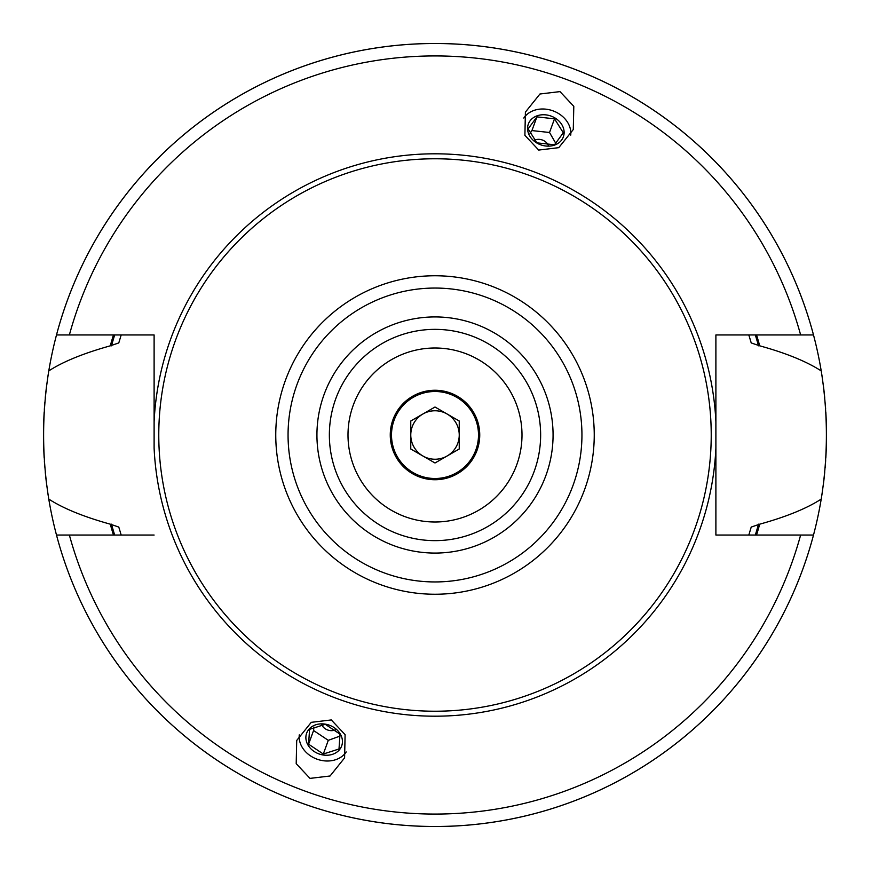 <?xml version="1.0" encoding="UTF-8"?>
<svg xmlns="http://www.w3.org/2000/svg" width="870" height="870" viewBox="0 0 870 870"><rect width="100%" height="100%" fill="white"/><g stroke="black" fill="none" stroke-linecap="round" stroke-linejoin="round"><path stroke-width="1.3" d="M435 390.26A44.74 44.74 0 0 1 479.74 435A44.74 44.74 0 0 1 435 479.74A44.74 44.74 0 0 1 390.26 435A44.74 44.74 0 0 1 435 390.26M435 348A87 87 0 0 0 348 435A87 87 0 0 0 435 522A87 87 0 0 0 522 435A87 87 0 0 0 435 348M409.596 518.205L413.859 519.39M417.883 520.303L421.526 520.945M424.636 521.38L427.126 521.641M395.817 512.68L392.544 510.94M392.479 510.897L395.73 512.637M396.405 512.974L400.765 514.986M464.982 353.329L465.787 353.633M469.963 355.33L469.224 355.014M483.448 362.736L480.816 361.039M477.521 359.103L474.183 357.32M464.754 353.242L460.969 351.969M435 329.36A105.64 105.64 0 0 0 329.36 435A105.64 105.64 0 0 0 435 540.64A105.64 105.64 0 0 0 540.64 435A105.64 105.64 0 0 0 435 329.36A105.64 105.64 0 0 0 329.36 435A105.64 105.64 0 0 0 435 540.64M435 158.775A276.225 276.225 0 0 1 711.225 435A276.225 276.225 0 0 1 435 711.225A276.225 276.225 0 0 1 158.775 435A276.225 276.225 0 0 1 435 158.775M715.89 448.213L715.89 334.95L813.504 334.95A391.5 391.5 0 0 0 56.496 334.95L154.11 334.95L154.11 448.213A281.195 281.195 0 0 0 435 716.195A281.195 281.195 0 0 0 715.89 448.213L715.89 535.05L813.504 535.05A391.5 391.5 0 0 1 56.496 535.05L154.11 535.05M748.798 334.95A329.36 329.36 0 0 1 749.092 335.907A329.36 329.36 0 0 0 748.798 334.95L751.223 342.932L759.717 345.825C785.958 353.057 806.457 361.42 821.215 370.903C828.109 413.631 828.109 456.369 821.215 499.097C806.729 508.471 786.23 516.834 759.717 524.175L751.223 527.068L748.798 535.05A329.36 329.36 0 0 0 749.092 534.093A329.36 329.36 0 0 1 748.798 535.05M121.202 535.05A329.36 329.36 0 0 1 120.919 534.158A329.36 329.36 0 0 0 121.202 535.05L118.777 527.068L110.283 524.175C83.759 516.802 63.26 508.45 48.785 499.097C41.891 456.369 41.891 413.631 48.785 370.903C62.977 361.67 83.477 353.318 110.283 345.825L118.777 342.932L121.202 334.95A329.36 329.36 0 0 0 120.919 335.853A329.36 329.36 0 0 1 121.202 334.95M310.014 778.389L330.056 775.996L344.596 757.879L345.107 734.661L331.296 719.936L311.242 722.339L296.713 740.457L296.202 763.675L310.014 778.389M559.986 91.611L573.798 106.325L573.286 129.543L558.757 147.661L538.704 150.064L524.893 135.339L525.404 112.121L539.944 94.003L559.986 91.611M715.89 421.787A281.195 281.195 0 0 0 435 153.805A281.195 281.195 0 0 0 154.11 421.787L154.11 448.213M751.223 342.932A329.36 329.36 0 0 0 749.907 338.517A329.36 329.36 0 0 1 751.223 342.932M749.907 531.483A329.36 329.36 0 0 0 751.223 527.068A329.36 329.36 0 0 1 749.907 531.483M759.717 345.825A336.744 336.744 0 0 0 756.53 334.95M113.47 334.95A336.744 336.744 0 0 0 110.283 345.825M110.283 524.175A336.744 336.744 0 0 0 113.47 535.05M756.53 535.05A336.744 336.744 0 0 0 759.717 524.175M48.785 499.097A391.5 391.5 0 0 1 47.828 493.062A391.5 391.5 0 0 0 822.172 493.04A391.5 391.5 0 0 1 821.215 499.097M821.215 370.903A391.5 391.5 0 0 1 822.139 376.721A391.5 391.5 0 0 0 47.861 376.753A391.5 391.5 0 0 1 48.785 370.903M823.118 486.373A391.5 391.5 0 0 0 824.706 472.464A391.5 391.5 0 0 1 823.118 486.373M825.141 467.625A391.5 391.5 0 0 0 825.663 460.578A391.5 391.5 0 0 1 825.141 467.625M825.837 457.783A391.5 391.5 0 0 0 825.837 412.217A391.5 391.5 0 0 1 825.837 457.783M825.63 408.987A391.5 391.5 0 0 0 825.173 402.843A391.5 391.5 0 0 1 825.63 408.987M824.706 397.536A391.5 391.5 0 0 0 823.118 383.626A391.5 391.5 0 0 1 824.706 397.536M46.882 383.626A391.5 391.5 0 0 0 45.294 397.536A391.5 391.5 0 0 1 46.882 383.626M44.859 402.451A391.5 391.5 0 0 0 44.337 409.465A391.5 391.5 0 0 1 44.859 402.451M44.163 412.217A391.5 391.5 0 0 0 44.163 457.783A391.5 391.5 0 0 1 44.163 412.217M44.37 461.056A391.5 391.5 0 0 0 44.827 467.223A391.5 391.5 0 0 1 44.37 461.056M45.294 472.464A391.5 391.5 0 0 0 46.882 486.373A391.5 391.5 0 0 1 45.294 472.464M435 391.5A43.5 43.5 0 0 0 391.5 435A43.5 43.5 0 0 0 435 478.5A43.5 43.5 0 0 0 478.5 435A43.5 43.5 0 0 0 435 391.5M435 459.24A24.24 24.24 0 0 1 422.885 414.011A24.24 24.24 0 0 1 459.24 435A24.24 24.24 0 0 1 435 459.24M435 407.019L410.76 421.004L410.76 448.996L435 462.981L459.24 448.996L459.24 421.004L435 407.019M523.783 118.048A25.48 20.869 20 0 1 552.983 110.838A25.48 20.869 -160 0 1 570.731 135.133M527.568 128.445A18.64 15.268 -160 0 1 545.849 114.873A18.64 15.268 -160 0 1 564.13 132.457A18.64 15.268 -160 0 1 545.849 146.019A18.64 15.268 -160 0 1 527.568 128.445M563.303 132.762L554.505 118.82L536.91 116.884L528.123 128.89L536.91 142.843L554.505 144.779L563.303 132.762M534.365 140.309A9.331 7.645 -160 0 1 548.263 145.268M530.015 133.425L531.929 130.576L549.525 132.501L555.81 143.365M536.91 116.884L531.929 130.576M554.505 118.82L549.525 132.501M299.269 734.867A25.48 20.869 20 0 0 317.017 759.162A25.48 20.869 -160 0 0 346.216 751.952M308.861 729.343A18.64 15.268 -160 0 0 314.146 751.484A18.64 15.268 -160 0 0 339.452 749.766A18.64 15.268 -160 0 0 334.167 727.625A18.64 15.268 -160 0 0 308.861 729.343M308.589 744.198L309.568 729.343L325.271 724.318L339.996 734.139L339.006 748.994L323.303 754.029L308.589 744.198L313.57 730.517L328.294 740.337L340.083 736.053M321.693 724.623A9.331 7.645 -160 0 0 335.526 729.745M313.94 727.092L313.57 730.517M323.303 754.029L328.294 740.337M435 316.93A118.07 118.07 0 0 0 316.93 435A118.07 118.07 0 0 0 435 553.07A118.07 118.07 0 0 0 553.07 435A118.07 118.07 0 0 0 435 316.93M435 288.057A146.943 146.943 0 0 0 288.057 435A146.943 146.943 0 0 0 435 581.943A146.943 146.943 0 0 0 581.943 435A146.943 146.943 0 0 0 435 288.057M435 275.757A159.243 159.243 0 0 0 275.757 435A159.243 159.243 0 0 0 435 594.243A159.243 159.243 0 0 0 594.243 435A159.243 159.243 0 0 0 435 275.757M69.372 535.05A379.07 379.07 0 0 0 800.628 535.05M800.628 334.95A379.07 379.07 0 0 0 69.372 334.95M758.51 345.825A335.57 335.57 0 0 0 755.312 334.95M114.688 334.95A335.57 335.57 0 0 0 111.49 345.825M755.312 535.05A335.57 335.57 0 0 0 758.51 524.175M111.49 524.175A335.57 335.57 0 0 0 114.688 535.05"/></g></svg>

